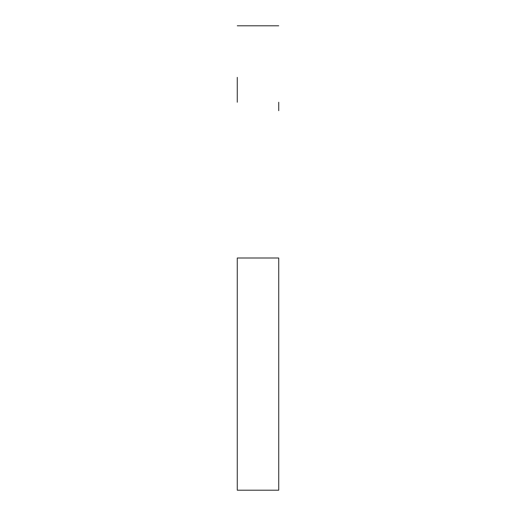 <?xml version="1.0" encoding="UTF-8"?>
<svg xmlns="http://www.w3.org/2000/svg" width="516" height="516" viewBox="0 0 516 516"><rect width="100%" height="100%" fill="white"/><g stroke="black" fill="none" stroke-linecap="round" stroke-linejoin="round"><path stroke-width="0.77" d="M278.73 413.767L278.73 438.652L278.73 413.767M237.27 438.652L237.27 413.767L237.27 438.652M278.73 102.233L278.73 110.695M237.27 102.233L237.27 77.348L237.27 102.233M237.27 258L278.73 258L237.27 258L237.27 490.2L237.27 258M278.73 490.2L278.73 258L278.73 490.2L237.27 490.2M237.27 25.8L278.73 25.8"/></g></svg>
